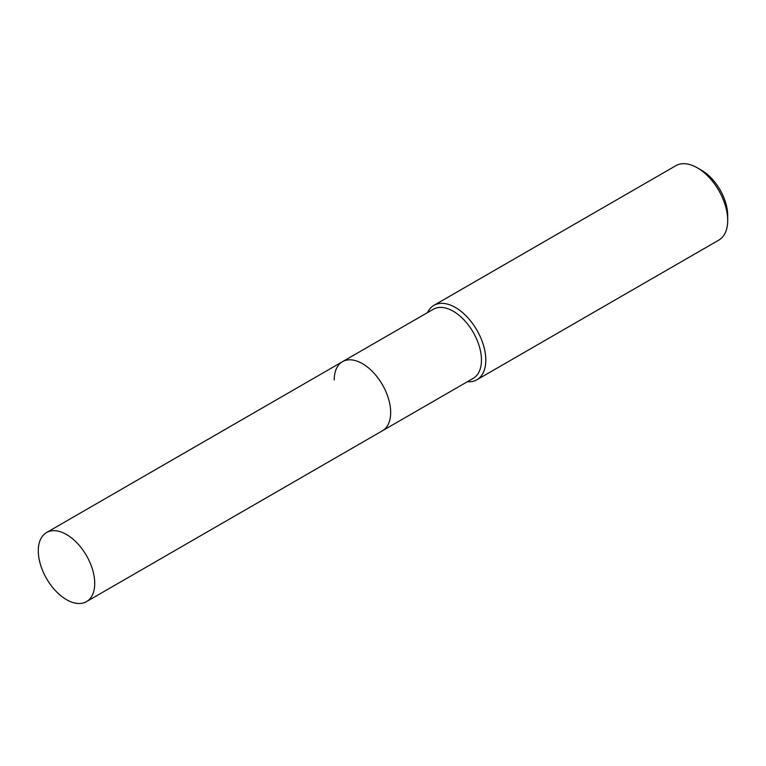 <?xml version="1.0" encoding="UTF-8"?>
<svg xmlns="http://www.w3.org/2000/svg" width="766" height="766" viewBox="0 0 766 766"><rect width="100%" height="100%" fill="white"/><g stroke="black" fill="none" stroke-linecap="round" stroke-linejoin="round"><path stroke-width="1.15" d="M86.462 601.645A39.899 23.037 -120 0 0 94.725 583.386A39.899 23.037 -120 0 0 77.309 543.228A39.899 23.037 -120 0 0 46.563 532.542A39.899 23.037 -120 0 0 38.3 550.802A39.899 23.037 -120 0 0 55.717 590.959A39.899 23.037 -120 0 0 86.462 601.645L382.406 430.789A39.899 23.037 -120 0 0 390.67 412.52A39.899 23.037 -120 0 1 382.406 430.789L473.197 378.366A39.899 23.037 -120 0 0 481.46 360.106A39.899 23.037 -120 0 0 464.043 319.949A39.899 23.037 -120 0 0 433.297 309.263L342.507 361.676A39.899 23.037 -120 0 0 334.244 379.946M342.507 361.676A39.899 23.037 -120 0 1 373.253 372.362A39.899 23.037 -120 0 1 390.67 412.52A39.899 23.037 -120 0 0 373.253 372.362A39.899 23.037 -120 0 0 342.507 361.676L46.563 532.542M467.394 381.717A42.973 24.809 -120 0 0 476.902 379.773A42.973 24.809 -120 0 0 485.797 360.106A42.973 24.809 -120 0 0 467.049 316.865A42.973 24.809 -120 0 0 433.929 305.347A42.973 24.809 -120 0 0 427.495 312.614M697.319 167.821L701.484 170.224A37.074 21.41 -120 0 1 727.7 215.629L727.7 220.445A42.973 24.809 -120 0 0 697.319 167.821A42.973 24.809 -120 0 0 675.832 165.695L433.929 305.347M476.902 379.773L718.805 240.112A42.973 24.809 -120 0 0 727.7 220.445"/></g></svg>
